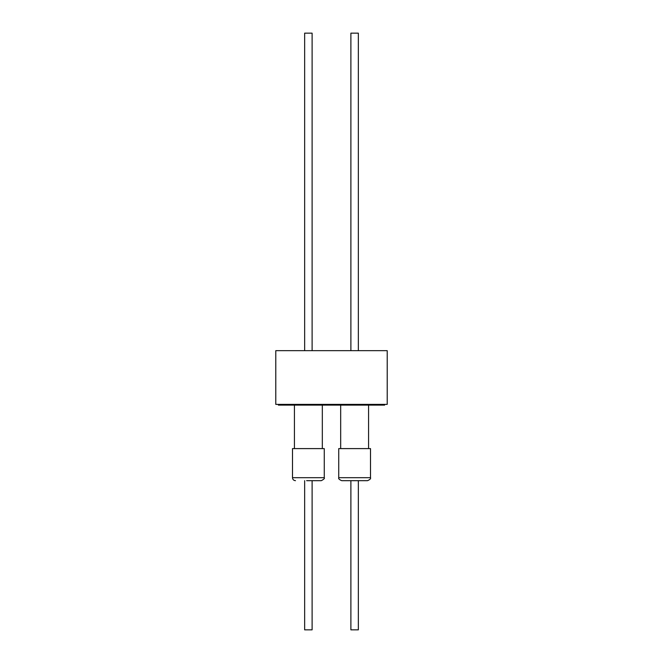 <?xml version="1.0" encoding="UTF-8"?>
<svg xmlns="http://www.w3.org/2000/svg" width="663" height="663" viewBox="0 0 663 663"><rect width="100%" height="100%" fill="white"/><g stroke="black" fill="none" stroke-linecap="round" stroke-linejoin="round"><path stroke-width="0.99" d="M358.351 350.669L358.351 33.15L350.893 33.15L350.893 350.669M312.107 350.669L312.107 33.15L304.649 33.15L304.649 350.669M384.606 404.372L384.606 405.118L278.394 405.118L278.394 404.372M387.217 350.669L275.783 350.669L275.783 404.372L387.217 404.372L387.217 350.669M304.649 480.675L304.649 629.85L312.107 629.85L312.107 480.675L321.282 480.675L306.629 480.675M324.265 477.691L324.265 448.602L292.491 448.602L292.491 477.691L324.265 477.691C324.911 478.313 323.917 479.308 321.282 480.675M351.73 480.675L341.718 480.675L350.893 480.675L350.893 629.85L358.351 629.85L358.351 480.675L367.526 480.675L351.73 480.675M370.509 477.691L370.509 448.602L338.735 448.602L338.735 477.691L370.509 477.691C371.007 478.611 370.012 479.606 367.526 480.675M340.674 405.118L340.674 448.602M322.326 405.118L322.326 448.602M338.735 477.691C338.238 478.611 339.232 479.606 341.718 480.675M292.491 477.691C292.665 479.506 293.659 480.501 295.474 480.675M294.43 405.118L294.43 448.602M368.57 405.118L368.57 448.602"/></g></svg>
